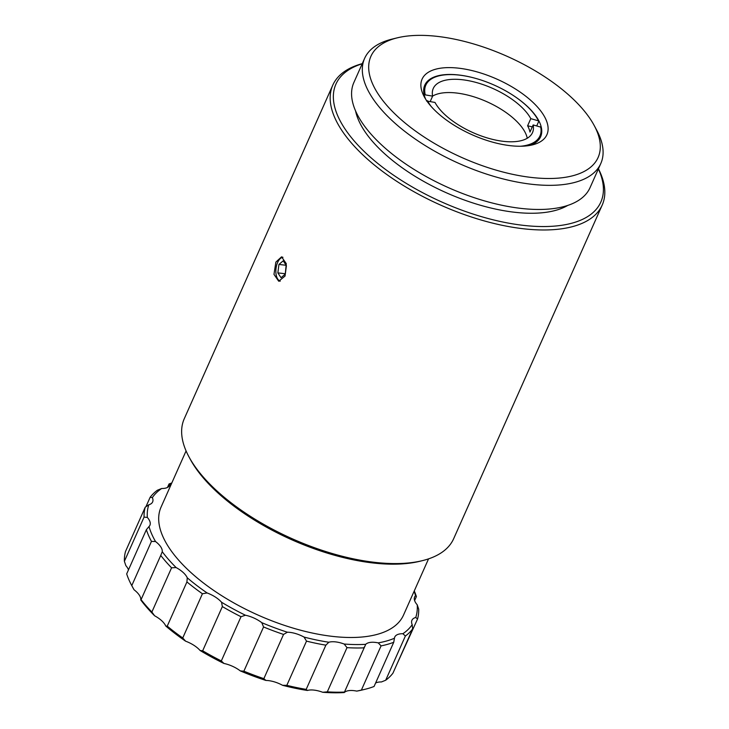 <?xml version="1.0" encoding="UTF-8"?>
<svg xmlns="http://www.w3.org/2000/svg" width="729" height="729" viewBox="0 0 729 729"><rect width="100%" height="100%" fill="white"/><g stroke="black" fill="none" stroke-linecap="round" stroke-linejoin="round"><path stroke-width="1.09" d="M430.292 101.358L432.616 96.137L424.105 94.679M536.781 125.771L538.904 120.987L530.794 118.645A54.311 24.203 24 0 0 471.927 81.402A54.311 24.203 24 0 0 433.272 88.446A54.311 24.203 24 0 0 432.616 96.137M527.258 138.246A54.311 24.203 24 0 0 466.022 94.679A54.311 24.203 24 0 0 432.607 96.1M426.474 100.976L434.985 102.434A54.311 24.203 24 0 0 493.843 139.676A54.311 24.203 24 0 0 532.498 132.623A54.311 24.203 24 0 0 533.163 124.932L541.273 127.283A63.405 28.267 24 0 1 540.617 136.751M538.248 120.349A62.466 27.848 24 0 0 521.536 101.459A62.466 27.848 24 0 0 470.278 77.028A62.466 27.848 24 0 0 463.781 75.743A62.466 27.848 24 0 0 425.162 94.433M463.535 75.698A63.405 28.267 24 0 0 463.289 75.661A63.405 28.267 24 0 0 458.933 75.041A63.405 28.267 24 0 0 424.779 85.175A63.405 28.267 24 0 0 425.627 99.126M282.943 257.346A11.992 6.151 -83.3 0 0 277.631 262.467A11.992 6.151 -83.3 0 0 280.291 281.084M279.827 281.194A12.284 6.297 96.7 0 1 277.667 262.312A12.284 6.297 96.7 0 1 282.588 257.137M355.579 110.945A121.889 54.338 24 0 0 514.063 212.194A121.889 54.338 24 0 0 567.763 205.414M364.618 58.375L353.875 82.486A129.27 57.618 24 0 0 396.612 157.446A129.27 57.618 24 0 0 520.406 208.33A129.27 57.618 24 0 0 590.053 187.645L600.796 163.524A129.27 57.618 -156 0 1 531.14 184.209A129.27 57.618 -156 0 1 407.347 133.334A129.27 57.618 -156 0 1 364.618 58.375A129.27 57.618 -156 0 1 391.965 39.138L397.205 37.853A124.349 55.431 24 0 0 391.172 110.143A124.349 55.431 24 0 0 531.086 177.411A124.349 55.431 24 0 0 594.235 125.57A124.349 55.431 24 0 0 437.901 36.45A124.349 55.431 24 0 0 397.205 37.853M594.235 125.57L596.787 130.327A129.27 57.618 -156 0 1 600.796 163.524M472.41 77.529A63.405 28.267 24 0 0 458.942 75.014A63.405 28.267 24 0 0 424.779 85.156M510.09 145.654A68.316 30.454 -156 0 1 424.205 96.684A68.316 30.454 -156 0 1 458.896 68.207A68.316 30.454 -156 0 1 535.76 105.158A68.316 30.454 -156 0 1 532.452 144.88A68.316 30.454 -156 0 1 510.09 145.654M422.465 560.628L419.849 561.275A144.998 64.635 -156 0 1 372.401 562.906A144.998 64.635 -156 0 1 190.114 458.988L188.838 456.609A147.449 65.728 24 0 0 374.214 562.287A147.449 65.728 24 0 0 422.465 560.628A147.449 65.728 24 0 0 453.666 538.695L602.2 205.086A147.449 65.728 -156 0 1 522.748 228.687A147.449 65.728 -156 0 1 381.531 170.641A147.449 65.728 -156 0 1 332.788 85.138A147.449 65.728 -156 0 1 362.267 63.651M362.204 63.778A144.998 64.635 24 0 0 361.657 148.98A144.998 64.635 24 0 0 522.72 225.279A144.998 64.635 24 0 0 598.381 168.937M598.445 168.8A147.449 65.728 -156 0 1 602.2 205.086M275.863 262.103L281.576 256.827L286.287 263.679L285.066 276.036L278.715 281.23L273.976 274.377L275.863 262.103M186.925 581.933L187.253 577.805A144.998 64.635 24 0 0 207.091 592.95L202.425 593.761A147.449 65.728 -156 0 1 186.925 581.933L167.242 626.138A147.449 65.728 24 0 0 182.742 637.975L202.425 593.761M151.878 612.023L171.57 567.809A147.449 65.728 -156 0 1 160.745 555.434L141.062 599.648A147.449 65.728 24 0 0 151.878 612.023L154.63 615.786A19.656 8.766 -156 0 1 164.818 624.279A19.656 8.766 -156 0 1 165.784 626.038L167.242 626.138M160.745 555.434L162.257 551.725A144.998 64.635 24 0 0 176.108 567.554A19.656 8.766 -156 0 1 186.296 576.047A19.656 8.766 -156 0 1 187.253 577.805M146.374 529.691L148.998 526.557A144.998 64.635 24 0 0 155.514 541.529L151.459 541.392A147.449 65.728 -156 0 1 146.374 529.691L126.682 573.905A147.449 65.728 24 0 0 131.566 585.232A147.449 65.728 24 0 0 131.776 585.606L151.459 541.392M124.386 561.321L144.069 517.107A147.449 65.728 -156 0 1 145.217 507.229L125.525 551.443A147.449 65.728 24 0 0 124.386 561.321L125.862 565.649A19.656 8.766 -156 0 1 127.256 567.463A19.656 8.766 -156 0 1 128.477 569.887M145.909 506.783L150.119 497.324A147.449 65.728 -156 0 1 157.382 490.234L161.656 488.512A144.998 64.635 24 0 0 152.361 497.588A19.656 8.766 -156 0 1 152.625 501.944A19.656 8.766 -156 0 1 148.798 504.778A144.998 64.635 24 0 0 147.331 517.417A19.656 8.766 -156 0 1 148.734 519.23A19.656 8.766 -156 0 1 149.928 525.263A19.656 8.766 -156 0 1 148.998 526.557M145.217 507.229L148.798 504.778M152.361 497.588L150.119 497.324M154.63 615.786A144.998 64.635 -156 0 1 140.779 599.958L140.779 599.958A19.656 8.766 -156 0 0 139.266 595.074A19.656 8.766 -156 0 0 134.036 589.761A144.998 64.635 -156 0 1 132.842 587.61L131.566 585.232M155.514 541.529A19.656 8.766 -156 0 1 160.745 546.841A19.656 8.766 -156 0 1 162.257 551.725M222.354 606.583L202.671 650.797A147.449 65.728 24 0 0 221.324 660.93L241.007 616.716A147.449 65.728 -156 0 1 222.354 606.583L221.561 602.254A144.998 64.635 24 0 0 245.436 615.23L241.007 616.716M221.324 660.93L223.958 663.463A144.998 64.635 -156 0 1 200.083 650.487L202.671 650.797M186.077 450.914L161.045 507.138A132.705 59.158 24 0 0 169.128 547.825A132.705 59.158 24 0 0 295.728 628.872A132.705 59.158 24 0 0 403.511 615.094L428.543 558.87M167.479 487.455L169.019 483.983A147.449 65.728 -156 0 1 171.798 482.972M393.742 642.267A147.449 65.728 -156 0 1 381.067 645.885L361.384 690.09A147.449 65.728 24 0 0 365.202 689.251A147.449 65.728 24 0 0 374.059 686.481L393.742 642.267L394.453 638.258A19.656 8.766 -156 0 1 394.772 637.037A19.656 8.766 -156 0 1 402.9 633.72A144.998 64.635 24 0 0 412.195 624.644L412.641 628.927A147.449 65.728 -156 0 1 405.379 636.016L385.696 680.23A147.449 65.728 24 0 0 392.958 673.14L412.641 628.927M417.553 619.021L415.758 617.454A144.998 64.635 24 0 0 417.225 604.815L418.692 609.143A147.449 65.728 -156 0 1 417.553 619.021L397.168 663.682M414.272 590.927A147.449 65.728 -156 0 1 416.396 596.559L414.61 600.568M283.545 634.43A147.449 65.728 -156 0 1 263.561 626.976L243.878 671.19A147.449 65.728 24 0 0 263.862 678.644L283.545 634.43L287.381 632.216A19.656 8.766 -156 0 1 304.057 637.073A144.998 64.635 24 0 0 328.834 642.24L325.872 645.165A147.449 65.728 -156 0 1 306.508 641.128L286.825 685.342A147.449 65.728 24 0 0 306.189 689.37L325.872 645.165M131.776 585.606L134.036 589.761M182.742 637.975L185.613 641.183A144.998 64.635 -156 0 1 165.784 626.038M364.126 647.197L363.844 647.862A147.449 65.728 -156 0 1 347.004 647.644L344.17 644.035A144.998 64.635 24 0 0 365.73 644.318L344.252 692.55A144.998 64.635 -156 0 1 322.701 692.268L327.312 691.857A147.449 65.728 24 0 0 344.161 692.076L344.252 692.55A19.656 8.766 -156 0 1 356.754 691.11L361.384 690.09M375.608 683.009A19.656 8.766 -156 0 1 381.422 681.952L385.696 680.23M365.202 689.251L362.577 689.889A144.998 64.635 -156 0 1 356.754 691.11M263.862 678.644L265.912 680.449A144.998 64.635 -156 0 1 240.333 670.917L243.878 671.19M171.634 483.354A144.998 64.635 24 0 0 170.103 483.974L169.019 483.983M147.331 517.417L144.069 517.107M176.108 567.554L171.57 567.809M405.379 636.016L402.9 633.72M416.396 596.559L415.548 595.675A144.998 64.635 24 0 0 414.099 591.301M381.067 645.885L378.233 642.878A144.998 64.635 24 0 0 394.453 638.258M263.561 626.976L261.802 622.684A144.998 64.635 24 0 0 287.381 632.216M306.508 641.128L304.057 637.073M306.189 689.37L307.356 690.463A19.656 8.766 -156 0 1 322.701 692.268M307.356 690.463A144.998 64.635 -156 0 1 282.579 685.306L286.825 685.342M265.912 680.449A19.656 8.766 -156 0 1 282.579 685.306M223.958 663.463A19.656 8.766 -156 0 1 240.333 670.917M185.613 641.183A19.656 8.766 -156 0 1 200.083 650.487M347.004 647.644L327.312 691.857M207.091 592.95A19.656 8.766 -156 0 1 221.561 602.254M245.436 615.23A19.656 8.766 -156 0 1 261.802 622.684M328.834 642.24A19.656 8.766 -156 0 1 344.17 644.035M365.73 644.318A19.656 8.766 -156 0 1 378.233 642.878M412.195 624.644A19.656 8.766 -156 0 1 411.921 620.288A19.656 8.766 -156 0 1 415.758 617.454M417.225 604.815A19.656 8.766 -156 0 1 414.628 596.969A19.656 8.766 -156 0 1 415.548 595.675M170.103 483.974A19.656 8.766 -156 0 1 169.775 485.195A19.656 8.766 -156 0 1 161.656 488.512M332.788 85.138L184.255 418.747A147.449 65.728 24 0 0 188.838 456.609M529.682 145.463A63.405 28.267 24 0 0 540.626 136.733A63.405 28.267 24 0 0 514.428 96.237M538.904 120.987A63.405 28.267 24 0 0 521.918 101.759A63.405 28.267 24 0 0 521.727 101.613M286.406 265.648L283.216 260.818L278.934 264.436L277.849 272.883L281.039 277.703L285.312 274.086L286.406 265.648M285.358 273.758L277.849 272.883M286.169 265.292L278.934 264.436M532.298 126.864L527.614 125.789A54.311 24.203 -156 0 1 529.974 132.086L533.163 124.932M527.614 125.789L530.794 118.645M427.522 100.73A62.466 27.848 24 0 0 431.103 106.398M520.615 146.247A62.466 27.848 24 0 0 540.617 126.646M463.781 75.743L463.289 75.661"/></g></svg>
